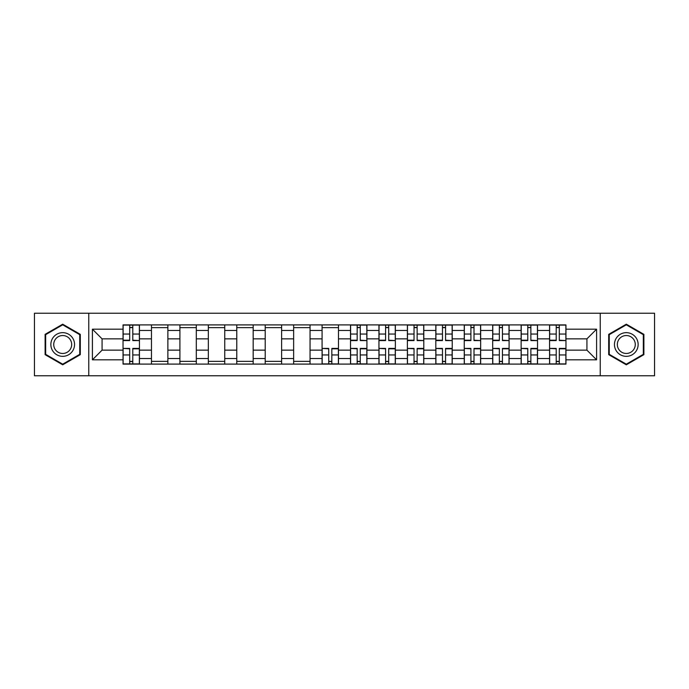 <?xml version="1.0" encoding="UTF-8"?>
<svg xmlns="http://www.w3.org/2000/svg" width="689" height="689" viewBox="0 0 689 689"><rect width="100%" height="100%" fill="white"/><g stroke="black" fill="none" stroke-linecap="round" stroke-linejoin="round"><path stroke-width="1.03" d="M600.231 375.763L654.55 375.763L654.55 313.237L34.45 313.237L34.45 375.763L600.231 375.763L600.231 313.237M151.468 364.093L151.468 330.462L139.436 330.462L139.436 364.093M139.436 330.462L139.436 324.907M151.468 330.462L151.468 324.907M167.875 324.907L167.875 364.093M179.907 364.093L179.907 324.907M196.313 324.907L196.313 364.093M208.336 364.093L208.336 324.907M224.743 324.907L224.743 364.093M236.775 364.093L236.775 324.907M253.182 324.907L253.182 364.093M265.213 364.093L265.213 324.907M281.612 324.907L281.612 364.093M293.643 364.093L293.643 324.907M310.05 324.907L310.05 364.093M322.082 364.093L322.082 324.907M338.488 324.907L338.488 364.093M350.512 364.093L350.512 324.907M366.918 324.907L366.918 364.093M378.95 364.093L378.95 324.907M395.357 324.907L395.357 364.093M407.388 364.093L407.388 324.907M423.787 324.907L423.787 364.093M435.818 364.093L435.818 324.907M452.225 324.907L452.225 364.093M464.257 364.093L464.257 324.907M480.664 324.907L480.664 364.093M492.687 364.093L492.687 324.907M509.093 324.907L509.093 364.093M521.125 364.093L521.125 324.907M537.532 324.907L537.532 364.093M549.564 364.093L549.564 324.907M549.564 350.15L537.532 350.15M521.125 350.15L509.093 350.15M492.687 350.15L480.664 350.15M464.257 350.15L452.225 350.15M435.818 350.15L423.787 350.15M407.388 350.15L395.357 350.15M378.95 350.15L366.918 350.15M350.512 350.15L338.488 350.15M322.082 350.15L310.05 350.15M293.643 350.15L281.612 350.15M265.213 350.15L253.182 350.15M236.775 350.15L224.743 350.15M208.336 350.15L196.313 350.15M179.907 350.15L167.875 350.15M151.468 350.15L139.436 350.15M549.564 338.85L537.532 338.85M521.125 338.85L509.093 338.85M492.687 338.85L480.664 338.85M464.257 338.85L452.225 338.85M435.818 338.85L423.787 338.85M407.388 338.85L395.357 338.85M378.95 338.85L366.918 338.85M350.512 338.85L338.488 338.85M322.082 338.85L310.05 338.85M293.643 338.85L281.612 338.85M265.213 338.85L253.182 338.85M236.775 338.85L224.743 338.85M208.336 338.85L196.313 338.85M179.907 338.85L167.875 338.85M151.468 338.85L139.436 338.85M102.075 350.15L123.038 350.15L123.038 338.85L102.075 338.85L102.075 350.15L92.412 359.813L92.412 329.187L123.038 329.187L123.038 338.85M565.962 338.85L565.962 350.15L586.925 350.15L586.925 338.85L565.962 338.85L565.962 324.907L123.038 324.907L123.038 329.187M565.962 329.187L596.588 329.187L596.588 359.813L565.962 359.813L565.962 350.15M123.038 350.15L123.038 364.093L565.962 364.093L565.962 359.813M123.038 359.813L92.412 359.813M88.769 375.763L88.769 313.237M80.294 334.346L62.699 324.192L45.112 334.346L45.112 354.654L62.699 364.808L80.294 354.654L80.294 334.346M643.888 334.346L626.301 324.192L608.706 334.346L608.706 354.654L626.301 364.808L643.888 354.654L643.888 334.346M132.788 361.363L129.687 361.363M129.687 327.637L132.788 327.637M167.875 361.363L151.468 361.363M151.468 327.637L167.875 327.637M196.313 361.363L179.907 361.363M179.907 327.637L196.313 327.637M224.743 361.363L208.336 361.363M208.336 327.637L224.743 327.637M253.182 361.363L236.775 361.363M236.775 327.637L253.182 327.637M281.612 361.363L265.213 361.363M265.213 327.637L281.612 327.637M310.05 361.363L293.643 361.363M293.643 327.637L310.05 327.637M331.831 361.363L328.731 361.363M322.082 327.637L338.488 327.637M360.269 361.363L357.169 361.363M357.169 327.637L360.269 327.637M388.699 361.363L385.599 361.363M385.599 327.637L388.699 327.637M417.138 361.363L414.037 361.363M414.037 327.637L417.138 327.637M445.568 361.363L442.476 361.363M442.476 327.637L445.568 327.637M474.006 361.363L470.906 361.363M470.906 327.637L474.006 327.637M502.445 361.363L499.344 361.363M499.344 327.637L502.445 327.637M530.875 361.363L527.774 361.363M527.774 327.637L530.875 327.637M559.313 361.363L556.212 361.363M556.212 327.637L559.313 327.637M92.412 329.187L102.075 338.85M586.925 350.15L596.588 359.813M586.925 338.85L596.588 329.187M132.788 340.194L139.35 340.581L132.788 340.581L132.788 325.087L139.35 325.087L135.707 325.087M139.35 340.194L139.35 325.087M129.687 327.456L132.788 327.456M129.687 325.087L123.124 325.087L123.124 340.581L129.687 340.581L129.687 325.087L135.432 325.087M129.687 348.806L123.124 348.419L129.687 348.419L129.687 363.913L123.124 363.913L126.776 363.913M123.124 348.806L123.124 363.913M132.788 361.544L129.687 361.544M132.788 363.913L139.35 363.913L139.35 348.419L132.788 348.419L132.788 363.913L127.043 363.913M52.442 350.425A11.851 11.851 0 0 0 68.624 354.757A11.851 11.851 0 0 0 72.965 338.575A11.851 11.851 0 0 0 56.782 334.243A11.851 11.851 0 0 0 52.442 350.425M54.931 348.987A8.974 8.974 0 0 0 67.186 352.268A8.974 8.974 0 0 0 70.467 340.013A8.974 8.974 0 0 0 58.22 336.732A8.974 8.974 0 0 0 54.931 348.987M62.699 324.82L79.743 334.665L79.743 354.335L62.699 364.18L45.663 354.335L45.663 334.665L62.699 324.82M616.035 350.425A11.851 11.851 0 0 0 632.218 354.757A11.851 11.851 0 0 0 636.558 338.575A11.851 11.851 0 0 0 620.376 334.243A11.851 11.851 0 0 0 616.035 350.425M618.533 348.987A8.974 8.974 0 0 0 630.779 352.268A8.974 8.974 0 0 0 634.069 340.013A8.974 8.974 0 0 0 621.814 336.732A8.974 8.974 0 0 0 618.533 348.987M626.301 324.82L643.337 334.665L643.337 354.335L626.301 364.18L609.257 354.335L609.257 334.665L626.301 324.82M360.269 340.194L366.832 340.581L360.269 340.581L360.269 325.087L366.832 325.087L363.181 325.087M366.832 340.194L366.832 325.087M357.169 327.456L360.269 327.456M357.169 325.087L350.606 325.087L350.606 340.581L357.169 340.581L357.169 325.087L362.914 325.087M388.699 340.194L395.262 340.581L388.699 340.581L388.699 325.087L395.262 325.087L391.619 325.087M395.262 340.194L395.262 325.087M385.599 327.456L388.699 327.456M385.599 325.087L379.045 325.087L379.045 340.581L385.599 340.581L385.599 325.087L391.343 325.087M417.138 340.194L423.701 340.581L417.138 340.581L417.138 325.087L423.701 325.087L420.049 325.087M423.701 340.194L423.701 325.087M414.037 327.456L417.138 327.456M414.037 325.087L407.475 325.087L407.475 340.581L414.037 340.581L414.037 325.087L419.782 325.087M445.568 340.194L452.13 340.581L445.568 340.581L445.568 325.087L452.13 325.087L448.487 325.087M452.13 340.194L452.13 325.087M442.476 327.456L445.568 327.456M442.476 325.087L435.913 325.087L435.913 340.581L442.476 340.581L442.476 325.087L448.212 325.087M474.006 340.194L480.569 340.581L474.006 340.581L474.006 325.087L480.569 325.087L476.926 325.087M480.569 340.194L480.569 325.087M470.906 327.456L474.006 327.456M470.906 325.087L464.343 325.087L464.343 340.581L470.906 340.581L470.906 325.087L476.65 325.087M328.731 348.806L322.168 348.419L328.731 348.419L328.731 363.913L322.168 363.913L325.819 363.913M322.168 348.806L322.168 363.913M331.831 361.544L328.731 361.544M331.831 363.913L338.394 363.913L338.394 348.419L331.831 348.419L331.831 363.913L326.086 363.913M357.169 348.806L350.606 348.419L357.169 348.419L357.169 363.913L350.606 363.913L354.249 363.913M350.606 348.806L350.606 363.913M360.269 361.544L357.169 361.544M360.269 363.913L366.832 363.913L366.832 348.419L360.269 348.419L360.269 363.913L357.169 363.913M385.599 348.806L379.045 348.419L385.599 348.419L385.599 363.913L379.045 363.913L382.688 363.913M379.045 348.806L379.045 363.913M388.699 361.544L385.599 361.544M388.699 363.913L395.262 363.913L395.262 348.419L388.699 348.419L388.699 363.913L382.963 363.913M414.037 348.806L407.475 348.419L414.037 348.419L414.037 363.913L407.475 363.913L411.118 363.913M407.475 348.806L407.475 363.913M417.138 361.544L414.037 361.544M417.138 363.913L423.701 363.913L423.701 348.419L417.138 348.419L417.138 363.913L414.037 363.913M442.476 348.806L435.913 348.419L442.476 348.419L442.476 363.913L435.913 363.913L439.556 363.913M435.913 348.806L435.913 363.913M445.568 361.544L442.476 361.544M445.568 363.913L452.13 363.913L452.13 348.419L445.568 348.419L445.568 363.913L439.832 363.913M470.906 348.806L464.343 348.419L470.906 348.419L470.906 363.913L464.343 363.913L467.995 363.913M464.343 348.806L464.343 363.913M474.006 361.544L470.906 361.544M474.006 363.913L480.569 363.913L480.569 348.419L474.006 348.419L474.006 363.913L470.906 363.913M502.445 340.194L509.007 340.581L502.445 340.581L502.445 325.087L509.007 325.087L505.356 325.087M509.007 340.194L509.007 325.087M499.344 327.456L502.445 327.456M499.344 325.087L492.781 325.087L492.781 340.581L499.344 340.581L499.344 325.087L505.089 325.087M499.344 348.806L492.781 348.419L499.344 348.419L499.344 363.913L492.781 363.913L496.424 363.913M492.781 348.806L492.781 363.913M502.445 361.544L499.344 361.544M502.445 363.913L509.007 363.913L509.007 348.419L502.445 348.419L502.445 363.913L496.7 363.913M530.875 340.194L537.437 340.581L530.875 340.581L530.875 325.087L537.437 325.087L533.794 325.087M537.437 340.194L537.437 325.087M527.774 327.456L530.875 327.456M527.774 325.087L521.22 325.087L521.22 340.581L527.774 340.581L527.774 325.087L533.519 325.087M527.774 348.806L521.22 348.419L527.774 348.419L527.774 363.913L521.22 363.913L524.863 363.913M521.22 348.806L521.22 363.913M530.875 361.544L527.774 361.544M530.875 363.913L537.437 363.913L537.437 348.419L530.875 348.419L530.875 363.913L525.139 363.913M559.313 340.194L565.876 340.581L559.313 340.581L559.313 325.087L565.876 325.087L562.224 325.087M565.876 340.194L565.876 325.087M556.212 327.456L559.313 327.456M556.212 325.087L549.65 325.087L549.65 340.581L556.212 340.581L556.212 325.087L561.957 325.087M556.212 348.806L549.65 348.419L556.212 348.419L556.212 363.913L549.65 363.913L553.293 363.913M549.65 348.806L549.65 363.913M559.313 361.544L556.212 361.544M559.313 363.913L565.876 363.913L565.876 348.419L559.313 348.419L559.313 363.913L553.568 363.913M521.125 330.462L509.093 330.462M492.687 330.462L480.664 330.462M464.257 330.462L452.225 330.462M435.818 330.462L423.787 330.462M407.388 330.462L395.357 330.462M378.95 330.462L366.918 330.462M350.512 330.462L338.488 330.462M322.082 330.462L310.05 330.462M293.643 330.462L281.612 330.462M265.213 330.462L253.182 330.462M236.775 330.462L224.743 330.462M208.336 330.462L196.313 330.462M179.907 330.462L167.875 330.462M549.564 330.462L537.532 330.462M521.125 358.538L509.093 358.538M492.687 358.538L480.664 358.538M464.257 358.538L452.225 358.538M435.818 358.538L423.787 358.538M407.388 358.538L395.357 358.538M378.95 358.538L366.918 358.538M350.512 358.538L338.488 358.538M322.082 358.538L310.05 358.538M293.643 358.538L281.612 358.538M265.213 358.538L253.182 358.538M236.775 358.538L224.743 358.538M208.336 358.538L196.313 358.538M179.907 358.538L167.875 358.538M151.468 358.538L139.436 358.538M549.564 358.538L537.532 358.538M132.788 334.044L139.35 334.044M123.124 340.194L129.687 340.194M123.124 334.044L129.687 334.044M129.687 354.956L123.124 354.956M139.35 348.806L132.788 348.806M139.35 354.956L132.788 354.956M360.269 334.044L366.832 334.044M350.606 340.194L357.169 340.194M350.606 334.044L357.169 334.044M388.699 334.044L395.262 334.044M379.045 340.194L385.599 340.194M379.045 334.044L385.599 334.044M417.138 334.044L423.701 334.044M407.475 340.194L414.037 340.194M407.475 334.044L414.037 334.044M445.568 334.044L452.13 334.044M435.913 340.194L442.476 340.194M435.913 334.044L442.476 334.044M474.006 334.044L480.569 334.044M464.343 340.194L470.906 340.194M464.343 334.044L470.906 334.044M328.731 354.956L322.168 354.956M338.394 348.806L331.831 348.806M338.394 354.956L331.831 354.956M357.169 354.956L350.606 354.956M366.832 348.806L360.269 348.806M366.832 354.956L360.269 354.956M385.599 354.956L379.045 354.956M395.262 348.806L388.699 348.806M395.262 354.956L388.699 354.956M414.037 354.956L407.475 354.956M423.701 348.806L417.138 348.806M423.701 354.956L417.138 354.956M442.476 354.956L435.913 354.956M452.13 348.806L445.568 348.806M452.13 354.956L445.568 354.956M470.906 354.956L464.343 354.956M480.569 348.806L474.006 348.806M480.569 354.956L474.006 354.956M502.445 334.044L509.007 334.044M492.781 340.194L499.344 340.194M492.781 334.044L499.344 334.044M499.344 354.956L492.781 354.956M509.007 348.806L502.445 348.806M509.007 354.956L502.445 354.956M530.875 334.044L537.437 334.044M521.22 340.194L527.774 340.194M521.22 334.044L527.774 334.044M527.774 354.956L521.22 354.956M537.437 348.806L530.875 348.806M537.437 354.956L530.875 354.956M559.313 334.044L565.876 334.044M549.65 340.194L556.212 340.194M549.65 334.044L556.212 334.044M556.212 354.956L549.65 354.956M565.876 348.806L559.313 348.806M565.876 354.956L559.313 354.956"/></g></svg>

